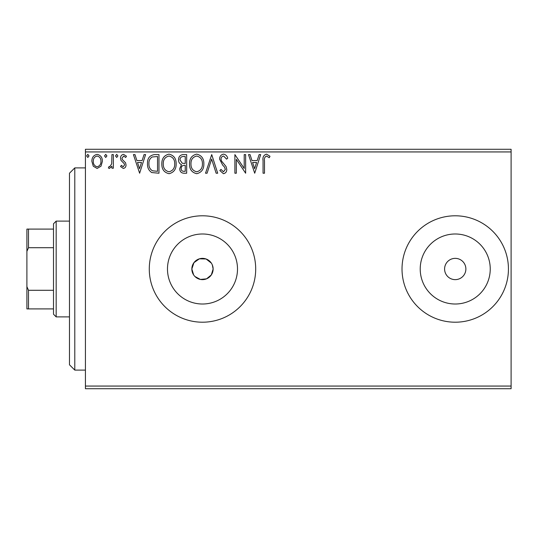 <?xml version="1.0" encoding="UTF-8"?>
<svg xmlns="http://www.w3.org/2000/svg" width="538" height="538" viewBox="0 0 538 538"><rect width="100%" height="100%" fill="white"/><g stroke="black" fill="none" stroke-linecap="round" stroke-linejoin="round"><path stroke-width="0.81" d="M211.34 263.089L206.081 258.98L199.396 258.818L193.942 262.658L191.844 269A10.639 10.639 0 0 0 202.49 279.639A10.639 10.639 0 0 0 213.129 269L212.315 264.918M194.958 276.519L200.405 279.437L206.558 278.832L211.326 274.918L213.129 269A10.639 10.639 0 0 0 202.49 258.361A10.639 10.639 0 0 0 191.844 269L193.64 274.911M167.479 269A35.01 35.01 0 0 0 202.49 304.01A35.01 35.01 0 0 0 237.5 269A35.01 35.01 0 0 0 202.49 233.99A35.01 35.01 0 0 0 167.479 269M420.218 269A35.01 35.01 0 0 0 455.229 304.01A35.01 35.01 0 0 0 490.239 269A35.01 35.01 0 0 0 455.229 233.99A35.01 35.01 0 0 0 420.218 269M402.02 269A53.208 53.208 0 0 0 455.229 322.208A53.208 53.208 0 0 0 508.437 269A53.208 53.208 0 0 0 455.229 215.792A53.208 53.208 0 0 0 402.02 269M149.282 269A53.208 53.208 0 0 0 202.49 322.208A53.208 53.208 0 0 0 255.698 269A53.208 53.208 0 0 0 202.49 215.792A53.208 53.208 0 0 0 149.282 269M444.59 269A10.639 10.639 0 0 0 455.229 279.639A10.639 10.639 0 0 0 465.874 269A10.639 10.639 0 0 0 455.229 258.361A10.639 10.639 0 0 0 444.59 269M511.1 388.718L85.428 388.718L85.428 386.062L511.1 386.062L511.1 388.718M100.989 166.195L97.122 168.448L93.269 166.208L91.877 161.366C91.837 157.506 93.592 155.173 97.122 154.366C100.667 155.173 102.415 157.506 102.381 161.366L100.989 166.195M113.363 154.601L113.363 168.212L111.931 168.212L111.931 166.208L109.443 168.448L108.353 167.984L109.032 166.538L109.678 166.78L111.709 163.848L111.931 154.601L113.363 154.601M123.289 168.448L120.525 166.511L121.366 165.348L123.202 166.78L124.587 164.944L124.244 163.713L120.996 160.398L120.525 158.293C120.512 156.107 121.521 154.796 123.552 154.366L126.497 156.208L125.677 157.466L123.706 156.033L121.958 158.226L122.301 159.524L125.562 162.785L126.02 164.877C126.047 166.874 125.139 168.064 123.289 168.448M154.641 154.601L158.966 154.601L158.966 173.223L151.716 172.55C148.69 170.459 147.291 167.5 147.506 163.68C147.291 158.3 149.672 155.28 154.641 154.601M186.666 154.601L186.666 173.223L184.03 173.223C181.192 173.081 179.766 171.541 179.739 168.609L181.488 164.648C179.51 163.7 178.529 162.113 178.542 159.887C178.562 156.814 180.028 155.052 182.94 154.601L186.666 154.601M211.73 154.601L217.702 173.223L216.141 173.223L211.616 159.093L207.083 173.223L205.523 173.223L211.73 154.601M244.205 154.601L245.637 154.601L245.637 173.223L236.323 159.335L236.323 173.223L234.891 173.223L234.891 154.601L244.205 168.455L244.205 154.601M264.501 160.835L264.501 173.223L263.062 173.223L263.062 160.647C262.49 157.264 263.627 155.092 266.471 154.124L269.989 156.276L269.262 157.708L266.485 156.033C264.73 156.955 264.064 158.555 264.501 160.835M85.428 151.938L85.428 149.282L511.1 149.282L511.1 151.938L85.428 151.938L85.428 386.062M511.1 151.938L511.1 386.062M254.709 173.223L248.502 154.601L250.062 154.601L251.972 160.573L257.204 160.573L259.121 154.601L260.674 154.601L254.709 173.223M223.546 154.124C225.711 154.561 227.103 155.919 227.729 158.192L226.565 159.14L223.647 156.033C221.945 156.343 221.078 157.392 221.044 159.187L221.515 161.017L226.041 166.518L226.774 169.356C226.801 171.77 225.691 173.216 223.445 173.7L219.847 170.546L220.97 169.403L223.465 171.79L225.341 169.436L224.474 167.029L222.705 165.173L219.612 159.161C219.639 156.37 220.95 154.688 223.546 154.124M203.855 163.828C203.956 169.14 201.602 172.436 196.78 173.7C191.851 172.557 189.437 169.295 189.531 163.922C189.437 158.602 191.817 155.334 196.666 154.124C201.521 155.294 203.922 158.528 203.855 163.828M176.155 163.828C176.262 169.14 173.902 172.436 169.087 173.7C164.157 172.557 161.736 169.295 161.83 163.922C161.743 158.602 164.124 155.334 168.972 154.124C173.828 155.294 176.222 158.528 176.155 163.828M139.624 173.223L133.417 154.601L134.977 154.601L136.894 160.573L142.126 160.573L144.036 154.601L145.596 154.601L139.624 173.223M117.903 155.912L116.706 157.466L115.515 155.912L116.706 154.366L117.903 155.912M106.921 155.912L105.724 157.466L104.533 155.912L105.724 154.366L106.921 155.912M89.012 155.912L87.815 157.466L86.625 155.912L87.815 154.366L89.012 155.912M252.584 162.483L254.595 168.73L256.592 162.483L252.584 162.483M190.963 163.922C190.889 168.186 192.812 170.808 196.72 171.79C200.607 170.761 202.51 168.112 202.422 163.841C202.49 159.604 200.587 157.002 196.72 156.033C192.786 156.995 190.869 159.625 190.963 163.922M183.747 171.313L185.233 171.313L185.233 165.348L184.5 165.348C182.355 165.334 181.245 166.41 181.171 168.576C181.178 170.324 182.032 171.239 183.747 171.313M184.507 163.438L185.233 163.438L185.233 156.511L183.593 156.511C181.313 156.477 180.109 157.6 179.974 159.887L182.227 163.216L184.507 163.438M163.263 163.922C163.196 168.186 165.112 170.808 169.019 171.79C172.913 170.761 174.81 168.112 174.722 163.841C174.796 159.604 172.893 157.002 169.019 156.033C165.092 156.995 163.175 159.625 163.263 163.922M157.533 171.313L157.533 156.511L152.16 156.982C149.833 158.535 148.757 160.768 148.939 163.68C148.757 166.814 149.934 169.188 152.469 170.795L157.533 171.313M137.506 162.483L139.51 168.73L141.514 162.483L137.506 162.483M93.309 161.36C93.249 164.245 94.52 166.054 97.129 166.78C99.738 166.054 101.009 164.251 100.949 161.36C101.016 158.475 99.745 156.699 97.129 156.033C94.52 156.706 93.242 158.475 93.309 161.36M74.789 370.097L69.469 364.777L69.469 173.223L74.789 167.903L74.789 370.097L85.428 370.097M56.167 316.889L53.504 314.226L53.504 223.774L56.167 221.111L56.167 316.889L69.469 316.889M53.504 247.715L28.494 247.715L26.9 251.36L26.9 229.094L28.494 229.094L28.494 247.715M53.504 308.906L26.9 308.906L26.9 251.36M26.9 286.64L28.494 290.285L28.494 308.906M53.504 290.285L28.494 290.285M53.504 229.094L28.494 229.094M74.789 167.903L85.428 167.903M56.167 221.111L69.469 221.111"/></g></svg>

